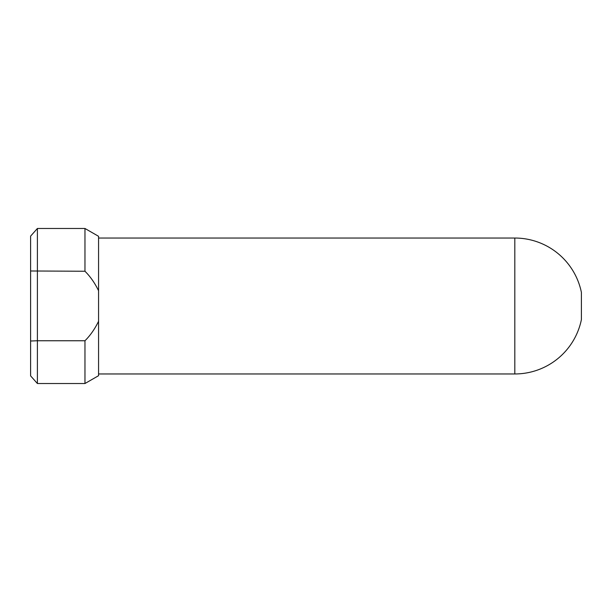 <?xml version="1.0" encoding="UTF-8"?>
<svg xmlns="http://www.w3.org/2000/svg" width="612" height="612" viewBox="0 0 612 612"><rect width="100%" height="100%" fill="white"/><g stroke="black" fill="none" stroke-linecap="round" stroke-linejoin="round"><path stroke-width="0.92" d="M514.814 373.963L514.814 238.037A67.963 67.963 0 0 1 581.4 292.406L581.4 319.594A67.963 67.963 0 0 1 514.814 373.963L98.563 373.963M98.563 290.715L98.563 236.301L84.969 228.483L84.969 271.246C90.324 276.563 94.852 283.05 98.563 290.715L98.563 321.285C94.852 328.95 90.324 335.437 84.969 340.754L84.969 383.517L37.393 383.517L37.393 340.754L84.969 340.754M98.563 375.699L84.969 383.517L98.563 375.699L98.563 321.285M37.393 228.483L30.6 236.133L30.6 341.014L37.393 340.754L37.393 228.483L84.969 228.483L98.563 236.301M84.969 271.246L30.6 270.986M30.6 341.014L30.6 375.867L37.393 383.517M98.563 297.195L98.563 301.05M30.6 256.099L30.6 258.348M514.814 238.037L98.563 238.037"/></g></svg>
